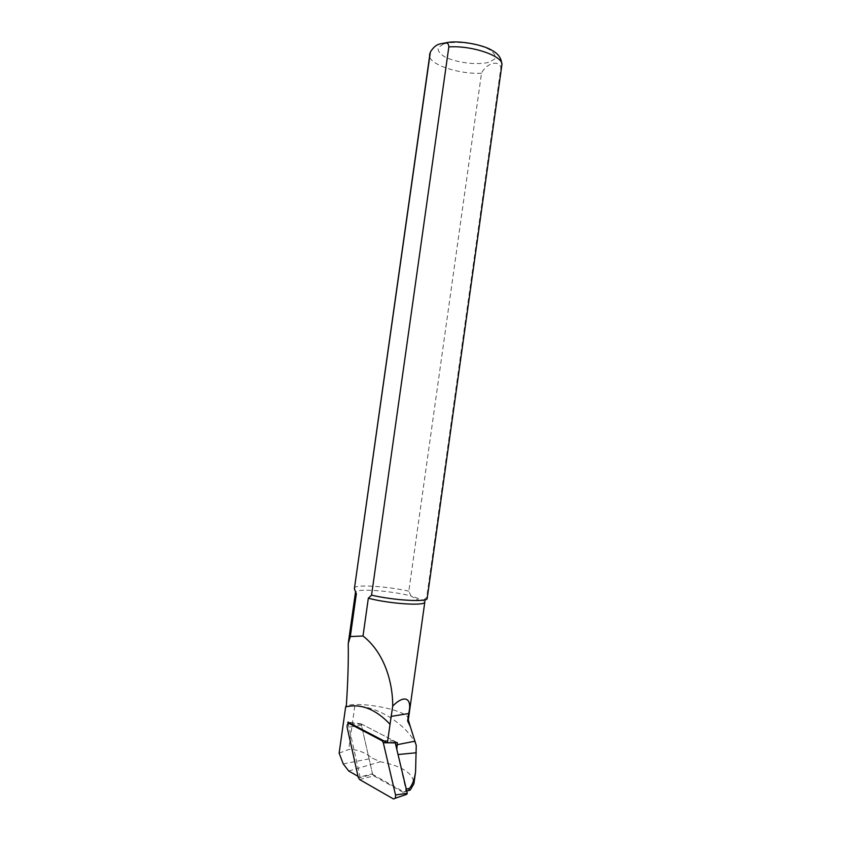 <?xml version="1.0" encoding="UTF-8"?>
<svg xmlns="http://www.w3.org/2000/svg" width="841" height="841" viewBox="0 0 841 841"><rect width="100%" height="100%" fill="white"/><g stroke="black" fill="none" stroke-linecap="round" stroke-linejoin="round"><path stroke-width="0.63" stroke-dasharray="4.21 3.15" d="M383.443 740.669L393.882 740.826L362.103 724.364L361.472 725.352L372.5 773.783L358.266 777.42M359.591 779.544L373.835 775.886L406.687 794.356M373.835 775.886L372.5 773.783M393.882 740.826L395.196 742.645M358.024 776.338L360.211 777.589L372.637 774.414L404.027 792.033C405.383 792.096 405.951 791.108 405.719 789.047L396.805 749.342M339.133 753.137L348.7 749.51C356.363 749.068 364.279 751.959 372.437 758.193L380.395 761.757C402.324 766.13 413.499 773.468 413.898 783.749M360.211 777.589L348.185 723.649M345.651 706.913L354.828 706.019C379.428 705.704 409.483 727.433 416.253 745.452M408.369 719.486C410.818 711.402 365.12 701.31 346.345 705.546M424.81 602.061L423.401 600.285L410.934 595.912C416.642 599.801 420.794 601.262 423.401 600.285L426.702 597.341L500.91 67.354C498.492 59.553 486.182 63.495 481.515 73.22L408.821 591.17L410.934 595.912C391.097 590.824 357.824 588.311 355.669 591.906L355.47 592.316M408.821 591.17C387.606 586.366 356.637 584.306 354.408 587.722L354.198 588.153M427.186 598.414L426.702 597.341M372.637 774.414L361.136 723.87L347.827 722.041M361.136 723.87L397.33 742.614M362.103 724.364L351.054 723.723M361.472 725.352L347.133 727.339M406.602 794.325L393.01 798.74M348.689 770.997L380.395 761.757M403.796 791.928L410.534 789.752M405.719 789.047L406.245 788.974M343.244 763.912L372.437 758.193M481.515 73.22C458.587 74.534 427.638 63.958 429.509 54.959M501.856 65.125L500.91 67.354M443.302 44.089L438.182 47.632C437.562 50.66 439.759 53.74 444.773 56.883C456.758 62.875 477.793 65.377 489.304 62.16L494.876 58.838C495.98 55.895 494.119 52.783 489.294 49.503C477.331 43.122 454.603 40.463 443.302 44.089M354.828 706.019L348.7 749.51M394.997 798.309L393.315 798.876M394.219 741.037L383.853 740.879M410.355 789.909L409.083 790.33M406.75 791.118L404.027 792.033M348.405 642.345L348.237 643.533M355.669 591.906L354.408 587.722M424.768 601.62L427.133 597.951"/><path stroke-width="1.26" d="M347.133 727.339L358.266 777.42L359.591 779.544L393.315 798.876C395.081 798.982 395.817 797.667 395.522 794.955L383.307 742.74L382.235 740.858L349.446 723.628C347.68 723.334 346.913 724.564 347.133 727.339M394.997 798.309L406.687 794.356L407.275 793.315L395.27 742.897L383.307 742.74M345.662 706.861L339.133 753.137L343.244 763.912L348.689 770.997L358.024 776.338M415.57 771.838L413.898 783.749L410.355 789.909C408.947 790.876 408.568 790.424 409.252 788.574C412.353 785.063 414.455 779.481 415.57 771.838L416.253 745.452L410.397 726.855L407.612 720.916L408.369 719.486L424.81 602.061C425.609 606.193 389.288 603.827 368.337 598.214L363.007 636.006C383.675 652.038 392.8 680.968 392.715 706.093C404.553 694.004 412.616 698.051 408.642 713.525L407.612 720.916M348.185 723.649L347.827 722.041L387.438 742.761L390.035 724.28C375.748 709.173 360.968 703.36 345.693 706.85L346.345 705.546C347.943 681.263 348.563 660.595 348.227 643.533L350.308 636.574L356.353 593.735L354.366 588.847L430.382 51.984C433.399 47.201 436.668 44.51 440.19 43.9L445.53 42.88C447.57 42.649 448.663 43.995 448.831 46.917L371.554 595.165C394.334 600.506 427.859 602.335 427.186 598.414L501.856 65.125C504.274 56.463 472.379 45.214 448.831 46.917M396.805 749.342L397.33 742.614L387.438 742.761M390.035 724.269L392.715 706.093M348.405 642.345L355.47 592.316L356.353 593.735M429.993 53.467L354.366 588.847M371.554 595.165L368.337 598.214M350.308 636.574L363.007 636.006M407.275 793.315L395.522 794.955M381.919 740.648L383.443 740.669M351.054 723.723L349.446 723.628M406.245 788.974L409.252 788.574M398.035 754.535L416.263 752.758M397.026 744.727L415.044 741.184M390.97 716.437L408.642 713.525M383.853 740.879L382.256 740.858M409.083 790.33L406.75 791.118M408.295 719.801L410.292 726.582M445.53 42.88C457.946 39.748 483.554 44.815 492.101 50.439C498.492 53.771 501.751 58.67 501.856 65.125M429.509 54.959L430.382 51.984"/></g></svg>
